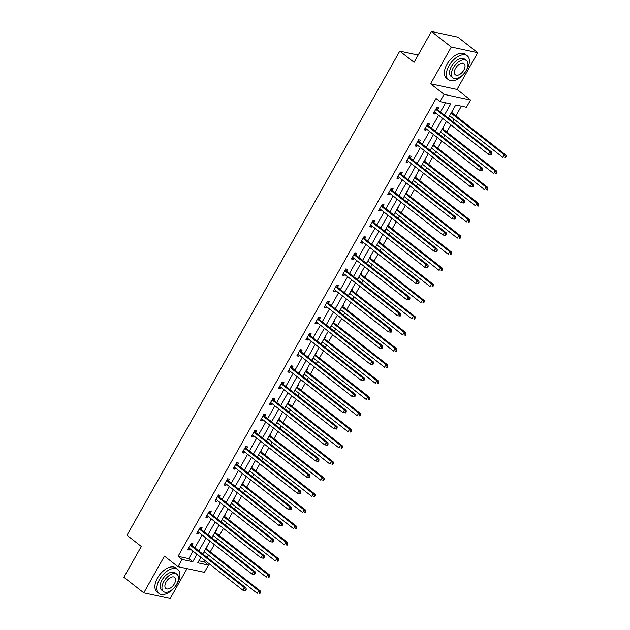 <?xml version="1.0" encoding="UTF-8"?>
<svg xmlns="http://www.w3.org/2000/svg" width="630" height="630" viewBox="0 0 630 630"><rect width="100%" height="100%" fill="white"/><g stroke="black" fill="none" stroke-linecap="round" stroke-linejoin="round"><path stroke-width="0.94" d="M198.907 560.787L204.514 561.984L208.491 565.094L204.404 572.339L177.967 566.677L182.046 559.432L192.764 561.732L196.985 554.242M418.155 55.078L399.766 51.14L126.992 535.248L141.285 546.446L123.905 577.285L143.766 592.838L170.202 598.5L187.039 568.622M399.766 51.14L414.067 62.338L431.44 31.5L457.884 37.162L477.737 52.715L451.3 47.053L430.597 83.79L444.095 94.366L470.539 100.028L466.46 107.273L455.734 104.982L448.34 118.109M430.597 83.79L457.034 89.452L477.737 52.715M457.034 89.452L470.539 100.028M204.514 561.984L205.238 560.708M207.089 557.416L208.42 555.062M210.27 551.77L214.334 544.564M216.192 541.272L217.515 538.918M219.366 535.626L223.43 528.42M225.288 525.129L226.611 522.774M228.47 519.482L232.525 512.277M234.384 508.985L235.707 506.63M237.565 503.338L241.621 496.133M243.479 492.833L244.802 490.487M246.661 487.195L250.716 479.989M252.575 476.69L253.898 474.343M255.756 471.051L259.82 463.845M261.67 460.546L262.993 458.199M264.852 454.907L268.916 447.702M270.766 444.402L272.097 442.055M273.948 438.763L278.011 431.558M279.862 428.258L281.193 425.911M283.043 422.62L287.107 415.414M288.965 412.115L290.288 409.768M292.139 406.476L296.202 399.27M298.061 395.971L299.384 393.624M301.242 390.332L305.298 383.127M307.156 379.827L308.48 377.48M310.338 374.189L314.394 366.983M316.252 363.683L317.575 361.336M319.434 358.045L323.489 350.839M325.348 347.539L326.671 345.193M328.529 341.901L332.593 334.695M334.443 331.396L335.766 329.049M337.625 325.757L341.688 318.552M343.539 315.252L344.87 312.905M346.72 309.613L350.784 302.408M352.635 299.108L353.966 296.761M355.816 293.47L359.88 286.256M361.73 282.964L363.061 280.618M364.912 277.326L368.975 270.113M370.834 266.821L372.157 264.474M374.015 261.182L378.071 253.969M379.929 250.677L381.252 248.33M383.111 245.038L387.166 237.825M389.025 234.533L390.348 232.186M392.207 228.895L396.262 221.681M398.121 218.389L399.444 216.043M401.302 212.751L405.358 205.537M407.216 202.246L408.539 199.899M410.398 196.607L414.461 189.394M416.312 186.102L417.643 183.755M419.493 180.456L423.557 173.25M425.408 169.958L426.738 167.612M428.589 164.312L432.652 157.106M434.503 153.814L435.834 151.468M437.685 148.168L441.748 140.963M443.607 137.671L444.93 135.324M446.78 132.024L450.844 124.819M452.702 121.527L454.025 119.18M455.884 115.881L461.349 106.179M431.44 31.5L451.3 47.053M452.442 110.825L452.876 110.919L451.93 112.597M448.946 117.038L450.001 116.022M443.347 126.969L443.78 127.063L442.835 128.74M439.85 133.182L440.898 132.166M434.251 143.112L434.676 143.207L433.739 144.884M430.755 149.326L431.802 148.31M425.155 159.256L425.581 159.351L424.636 161.028M421.651 165.47L422.706 164.454M416.06 175.4L416.485 175.494L415.54 177.172M412.555 181.613L413.611 180.597M406.956 191.544L407.39 191.638L406.445 193.315M403.46 197.757L404.515 196.741M397.861 207.687L398.294 207.782L397.349 209.459M394.364 213.901L395.419 212.885M388.765 223.831L389.198 223.926L388.253 225.603M385.269 230.044L386.324 229.029M379.669 239.975L380.103 240.069L379.158 241.747M376.173 246.188L377.228 245.172M370.574 256.119L371.007 256.213L370.062 257.891M367.077 262.332L368.125 261.316M361.478 272.262L361.904 272.357L360.966 274.034M357.982 278.476L359.029 277.46M352.383 288.406L352.808 288.501L351.871 290.178M348.878 294.62L349.933 293.604M343.287 304.55L343.712 304.644L342.767 306.322M339.783 310.763L340.838 309.747M334.183 320.694L334.617 320.788L333.672 322.466M330.687 326.907L331.742 325.891M325.088 336.837L325.521 336.932L324.576 338.609M321.591 343.051L322.647 342.035M315.992 352.981L316.425 353.076L315.48 354.753M312.496 359.195L313.551 358.179M306.897 369.125L307.33 369.219L306.385 370.897M303.4 375.338L304.455 374.322M297.801 385.269L298.234 385.363L297.289 387.041M294.305 391.482L295.352 390.466M288.705 401.412L289.139 401.507L288.193 403.184M285.209 407.626L286.256 406.61M279.61 417.556L280.035 417.651L279.098 419.328M276.105 423.769L277.161 422.754M270.514 433.7L270.939 433.794L269.994 435.472M267.01 439.913L268.065 438.897M261.411 449.844L261.844 449.938L260.899 451.615M257.914 456.057L258.969 455.041M252.315 465.987L252.748 466.082L251.803 467.759M248.818 472.201L249.874 471.185M243.219 482.131L243.652 482.226L242.707 483.903M239.723 488.344L240.778 487.329M234.124 498.275L234.557 498.369L233.612 500.047M230.627 504.488L231.682 503.472M225.028 514.419L225.461 514.513L224.516 516.191M221.532 520.632L222.579 519.616M215.932 530.562L216.366 530.657L215.421 532.334M212.436 536.776L213.483 535.76M206.837 546.706L207.262 546.801L206.325 548.478M203.332 552.919L204.388 551.904M444.449 115.062L450.733 103.911L440.016 101.611L436.047 98.501L178.077 556.322L188.795 558.621L193.016 551.132M194.867 547.84L202.112 534.988M203.963 531.696L211.207 518.844M213.066 515.553L220.303 502.701M222.162 499.409L229.399 486.557M231.257 483.265L238.494 470.413M240.353 467.121L247.59 454.269M249.448 450.978L256.693 438.126M258.544 434.834L265.789 421.982M267.64 418.69L274.885 405.838M276.735 402.546L283.98 389.694M285.839 386.403L293.076 373.551M294.934 370.259L302.172 357.407M304.03 354.115L311.267 341.263M313.126 337.971L320.363 325.119M322.221 321.828L329.466 308.976M331.317 305.684L338.562 292.832M340.413 289.54L347.658 276.688M349.508 273.389L356.753 260.544M358.612 257.245L365.849 244.401M367.707 241.101L374.945 228.257M376.803 224.957L384.04 212.113M385.899 208.814L393.136 195.969M394.994 192.67L402.239 179.826M404.09 176.526L411.335 163.682M413.185 160.382L420.43 147.538M422.281 144.238L429.526 131.394M431.385 128.095L438.622 115.251M440.48 111.951L445.63 102.816M437.637 109.533L438.582 107.856L436.795 107.478L433.298 113.684L435.086 114.069L435.708 112.959M428.542 125.677L429.487 124L427.699 123.622L424.203 129.827L425.982 130.213L426.612 129.103M419.446 141.821L420.391 140.143L418.603 139.765L415.099 145.971L416.887 146.357L417.509 145.246M410.351 157.965L411.288 156.287L409.508 155.909L406.003 162.115L407.791 162.501L408.413 161.39M401.247 174.108L402.192 172.431L400.404 172.053L396.908 178.258L398.695 178.644L399.318 177.534M392.151 190.252L393.096 188.575L391.309 188.197L387.812 194.402L389.6 194.788L390.222 193.678M383.056 206.396L384.001 204.718L382.213 204.341L378.717 210.546L380.504 210.932L381.126 209.821M373.96 222.54L374.905 220.862L373.118 220.484L369.621 226.69L371.409 227.076L372.031 225.965M364.864 238.683L365.809 237.006L364.022 236.628L360.525 242.834L362.313 243.219L362.935 242.109M355.769 254.827L356.714 253.15L354.926 252.772L351.43 258.977L353.209 259.363L353.839 258.253M346.673 270.971L347.618 269.293L345.831 268.916L342.326 275.121L344.114 275.507L344.736 274.397M337.578 287.115L338.515 285.437L336.735 285.059L333.231 291.265L335.018 291.651L335.64 290.54M328.482 303.258L329.419 301.581L327.639 301.203L324.135 307.409L325.923 307.794L326.545 306.684M319.378 319.402L320.323 317.725L318.536 317.347L315.039 323.552L316.827 323.938L317.449 322.836M310.283 335.546L311.228 333.868L309.44 333.49L305.944 339.696L307.731 340.082L308.353 338.979M301.187 351.69L302.132 350.012L300.345 349.634L296.848 355.84L298.636 356.226L299.258 355.123M292.092 367.833L293.037 366.156L291.249 365.778L287.752 371.983L289.54 372.369L290.162 371.267M282.996 383.977L283.941 382.3L282.153 381.922L278.657 388.127L280.437 388.513L281.067 387.411M273.9 400.121L274.845 398.443L273.058 398.065L269.561 404.271L271.341 404.657L271.963 403.554M264.805 416.265L265.75 414.587L263.962 414.209L260.458 420.415L262.245 420.801L262.868 419.698M255.709 432.408L256.646 430.731L254.866 430.353L251.362 436.558L253.15 436.944L253.772 435.842M246.606 448.552L247.551 446.875L245.763 446.497L242.266 452.702L244.054 453.088L244.676 451.986M237.51 464.696L238.455 463.019L236.667 462.64L233.171 468.846L234.959 469.232L235.581 468.129M228.414 480.84L229.359 479.17L227.572 478.784L224.075 484.99L225.863 485.376L226.485 484.273M219.319 496.983L220.264 495.314L218.476 494.928L214.98 501.133L216.767 501.519L217.389 500.417M210.223 513.127L211.168 511.458L209.38 511.072L205.884 517.277L207.672 517.663L208.294 516.561M201.127 529.271L202.073 527.601L200.285 527.216L196.788 533.421L198.568 533.807L199.19 532.704M192.032 545.415L192.977 543.745L191.189 543.359L187.685 549.565L189.472 549.951L190.095 548.848M177.967 566.677L164.462 556.101L143.766 592.838M178.077 556.322L182.046 559.432M440.016 101.611L444.095 94.366M200.876 557.29L197.765 562.803L208.491 565.094M446.481 121.401L439.244 134.253M437.385 137.545L430.14 150.397M428.29 153.689L421.045 166.54M419.194 169.832L411.949 182.684M410.099 185.976L402.853 198.828M401.003 202.12L393.758 214.972M391.899 218.264L384.662 231.115M382.804 234.407L375.567 247.259M373.708 250.551L366.471 263.403M364.613 266.703L357.375 279.547M355.517 282.846L348.272 295.69M346.421 298.99L339.176 311.834M337.326 315.134L330.081 327.978M328.23 331.278L320.985 344.122M319.127 347.421L311.889 360.266M310.031 363.565L302.794 376.409M300.935 379.709L293.698 392.553M291.84 395.853L284.602 408.697M282.744 411.996L275.499 424.841M273.648 428.14L266.403 440.984M264.553 444.284L257.308 457.128M255.457 460.428L248.212 473.28M246.354 476.571L239.116 489.423M237.258 492.715L230.021 505.567M228.162 508.859L220.925 521.711M219.067 525.003L211.83 537.855M209.971 541.146L202.726 553.998M198.844 550.951L206.081 538.099M207.939 534.807L215.177 521.955M217.035 518.663L224.272 505.811M226.131 502.519L233.368 489.667M235.226 486.376L242.471 473.524M244.322 470.232L251.567 457.38M253.417 454.088L260.662 441.236M262.513 437.945L269.758 425.092M271.617 421.801L278.854 408.949M280.712 405.657L287.949 392.805M289.808 389.513L297.045 376.661M298.904 373.37L306.141 360.517M307.999 357.226L315.244 344.374M317.095 341.082L324.34 328.23M326.19 324.938L333.435 312.086M335.286 308.794L342.531 295.942M344.389 292.651L351.627 279.799M353.485 276.507L360.722 263.655M362.581 260.363L369.818 247.511M371.676 244.22L378.913 231.368M380.772 228.068L388.017 215.224M389.868 211.924L397.113 199.08M398.963 195.78L406.208 182.936M408.059 179.637L415.304 166.793M417.162 163.493L424.399 150.649M426.258 147.349L433.495 134.505M435.354 131.205L442.591 118.361M188.795 558.621L192.764 561.732M433.692 112.983L435.086 114.069M424.596 129.126L425.982 130.213M415.501 145.27L416.887 146.357M406.405 161.414L407.791 162.501M397.309 177.558L398.695 178.644M388.214 193.701L389.6 194.788M379.11 209.845L380.504 210.932M370.015 225.989L371.409 227.076M360.919 242.133L362.313 243.219M351.823 258.276L353.209 259.363M342.728 274.42L344.114 275.507M333.632 290.564L335.018 291.651M324.537 306.708L325.923 307.794M315.441 322.851L316.827 323.938M306.337 338.995L307.731 340.082M297.242 355.139L298.636 356.226M288.146 371.283L289.54 372.369M279.051 387.426L280.437 388.513M269.955 403.57L271.341 404.657M260.859 419.714L262.245 420.801M251.764 435.858L253.15 436.944M242.668 452.001L244.054 453.088M233.573 468.145L234.959 469.232M224.469 484.289L225.863 485.376M215.373 500.433L216.767 501.519M206.278 516.576L207.672 517.663M197.182 532.72L198.568 533.807M188.087 548.864L189.472 549.951M491.219 154.618L491.802 153.586L491.085 153.429L490.502 154.468L491.219 154.618L488.494 154.319L434.731 112.195A1.221 0.976 -77.9 0 0 434.401 112.046A1.221 0.976 -77.9 0 0 434.393 112.038L434.574 112.101M490.502 154.468L488.494 154.319L489.951 151.728L491.739 152.113L437.976 109.99A1.221 0.976 -77.9 0 1 437.716 109.683L436.661 107.714M435.85 109.147L435.936 109.305A1.221 0.976 -77.9 0 0 436.188 109.612L489.951 151.728L491.085 153.429M491.802 153.586L491.739 152.113M449.662 115.763L502.787 157.374L504.244 154.791L506.032 155.169L452.269 113.053A1.221 0.976 102.1 0 1 452.009 112.746L451.694 112.156M505.378 156.492L504.795 157.524L505.512 157.681L506.095 156.642L505.378 156.492L504.244 154.791L451.119 113.172M505.512 157.681L504.795 157.524M506.032 155.169L506.095 156.642M466.791 69.702A15.214 8.513 128.1 0 0 467.247 55.818A15.214 8.513 128.1 0 0 448.93 65.882A15.214 8.513 128.1 0 0 448.481 79.766A15.214 8.513 128.1 0 0 466.791 69.702M467.247 55.818L465.255 54.259A15.214 8.513 128.1 0 0 446.946 64.323A15.214 8.513 128.1 0 0 446.497 78.214L448.481 79.766M452.931 77.844L451.104 76.411A10.954 6.127 -51.9 0 1 451.426 66.418A10.954 6.127 -51.9 0 1 464.617 59.165L466.444 60.598A10.954 6.127 128.1 0 0 453.253 67.843A10.954 6.127 128.1 0 0 452.931 77.844A10.954 6.127 128.1 0 0 466.121 70.599A10.954 6.127 128.1 0 0 466.444 60.598M455.545 68.331A7.056 3.945 128.1 0 0 455.333 74.781A7.056 3.945 128.1 0 0 463.83 70.111A7.056 3.945 128.1 0 0 464.042 63.662A7.056 3.945 128.1 0 0 455.545 68.331M177.337 583.412A15.214 8.513 128.1 0 0 177.786 569.52A15.214 8.513 128.1 0 0 159.469 579.584A15.214 8.513 128.1 0 0 159.02 593.476A15.214 8.513 128.1 0 0 177.337 583.412M177.786 569.52L175.802 567.961A15.214 8.513 128.1 0 0 157.484 578.025A15.214 8.513 128.1 0 0 157.035 591.916L159.02 593.476M163.477 591.546L161.65 590.121A10.954 6.127 -51.9 0 1 161.973 580.12A10.954 6.127 -51.9 0 1 175.156 572.875L176.983 574.3A10.954 6.127 128.1 0 0 163.8 581.553A10.954 6.127 128.1 0 0 163.477 591.546A10.954 6.127 128.1 0 0 176.66 584.301A10.954 6.127 128.1 0 0 176.983 574.3M166.084 582.041A7.056 3.945 128.1 0 0 165.879 588.483A7.056 3.945 128.1 0 0 174.376 583.813A7.056 3.945 128.1 0 0 174.581 577.371A7.056 3.945 128.1 0 0 166.084 582.041M482.123 170.761L482.706 169.73L481.989 169.572L481.407 170.612L482.123 170.761L479.398 170.462L425.636 128.339A1.221 0.976 -77.9 0 0 425.305 128.189A1.221 0.976 -77.9 0 0 425.297 128.181L425.478 128.244M481.407 170.612L479.398 170.462L480.855 167.871L482.643 168.257L428.88 126.134A1.221 0.976 -77.9 0 1 428.62 125.827L427.565 123.858M426.754 125.291L426.833 125.449A1.221 0.976 -77.9 0 0 427.093 125.756L480.855 167.871L481.989 169.572M482.706 169.73L482.643 168.257M473.02 186.905L473.61 185.874L472.894 185.716L472.311 186.756L473.02 186.905L470.303 186.606L416.532 144.483A1.221 0.976 -77.9 0 0 416.194 144.325L416.383 144.388M472.311 186.756L470.303 186.606L471.76 184.015L473.547 184.401L419.777 142.278A1.221 0.976 -77.9 0 1 419.525 141.97L418.462 140.002M417.659 141.435L417.737 141.593A1.221 0.976 -77.9 0 0 417.997 141.9L471.76 184.015L472.894 185.716M473.61 185.874L473.547 184.401M440.567 131.906L493.692 173.518L495.148 170.935L496.936 171.321L443.166 129.197A1.221 0.976 102.1 0 1 442.914 128.89L442.599 128.299M496.283 172.636L495.7 173.667L496.409 173.825L496.999 172.785L496.283 172.636L495.148 170.935L442.024 129.315M496.409 173.825L495.7 173.667M496.936 171.321L496.999 172.785M431.471 148.05L484.596 189.661L486.053 187.078L487.841 187.464L434.07 145.341A1.221 0.976 102.1 0 1 433.818 145.034L433.503 144.443M487.187 188.779L486.604 189.811L487.313 189.969L487.896 188.929L487.187 188.779L486.053 187.078L432.928 145.459M487.313 189.969L486.604 189.811M487.841 187.464L487.896 188.929M463.924 203.049L464.507 202.017L463.798 201.86L463.215 202.899L463.924 203.049L461.207 202.75L407.437 160.626A1.221 0.976 -77.9 0 0 407.098 160.469L407.287 160.532M463.215 202.899L461.207 202.75L462.664 200.159L464.452 200.545L410.681 158.421A1.221 0.976 -77.9 0 1 410.429 158.114L409.366 156.145M408.563 157.579L408.642 157.736A1.221 0.976 -77.9 0 0 408.894 158.043L462.664 200.159L463.798 201.86M464.507 202.017L464.452 200.545M454.828 219.193L455.411 218.161L454.702 218.004L454.12 219.043L454.828 219.193L452.112 218.893L398.341 176.77A1.221 0.976 -77.9 0 0 398.002 176.613L398.191 176.676M454.12 219.043L452.112 218.893L453.569 216.303L455.356 216.689L401.586 174.565A1.221 0.976 -77.9 0 1 401.334 174.258L400.27 172.289M399.467 173.722L399.546 173.88A1.221 0.976 -77.9 0 0 399.798 174.187L453.569 216.303L454.702 218.004M455.411 218.161L455.356 216.689M445.733 235.336L446.316 234.305L445.599 234.147L445.016 235.187L445.733 235.336L443.016 235.037L389.245 192.914A1.221 0.976 -77.9 0 0 388.915 192.764A1.221 0.976 -77.9 0 0 388.907 192.756L389.096 192.819M445.016 235.187L443.016 235.037L444.473 232.446L446.26 232.832L392.49 190.709A1.221 0.976 -77.9 0 1 392.238 190.402L391.175 188.433M390.372 189.866L390.45 190.024A1.221 0.976 -77.9 0 0 390.702 190.331L444.473 232.446L445.599 234.147M446.316 234.305L446.26 232.832M422.376 164.194L475.5 205.805L476.957 203.222L478.745 203.608L424.974 161.485A1.221 0.976 102.1 0 1 424.722 161.178L424.407 160.587M478.091 204.923L477.501 205.955L478.217 206.112L478.8 205.073L478.091 204.923L476.957 203.222L423.833 161.603M478.217 206.112L477.501 205.955M478.745 203.608L478.8 205.073M413.28 180.338L466.405 221.949L467.862 219.366L469.649 219.752L415.879 177.629A1.221 0.976 102.1 0 1 415.627 177.321L415.304 176.731M468.988 221.067L468.405 222.099L469.122 222.256L469.704 221.217L468.988 221.067L467.862 219.366L414.737 177.747M469.122 222.256L468.405 222.099M469.649 219.752L469.704 221.217M404.176 196.481L457.309 238.101L458.766 235.51L460.554 235.896L406.783 193.772A1.221 0.976 102.1 0 1 406.531 193.465L406.208 192.874M459.892 237.211L459.309 238.242L460.026 238.4L460.609 237.36L459.892 237.211L458.766 235.51L405.641 193.89M460.026 238.4L459.309 238.242M460.554 235.896L460.609 237.36M395.081 212.625L448.206 254.244L449.67 251.654L451.45 252.039L397.688 209.916A1.221 0.976 102.1 0 1 397.435 209.609L397.113 209.018M450.797 253.355L450.214 254.386L450.93 254.544L451.513 253.504L450.797 253.355L449.67 251.654L396.538 210.034M450.93 254.544L450.214 254.386M451.45 252.039L451.513 253.504M385.985 228.769L439.11 270.388L440.567 267.797L442.355 268.183L388.592 226.06A1.221 0.976 102.1 0 1 388.332 225.753L388.017 225.162M441.701 269.498L441.118 270.53L441.835 270.687L442.417 269.648L441.701 269.498L440.567 267.797L387.442 226.178M441.835 270.687L441.118 270.53M442.355 268.183L442.417 269.648M376.89 244.912L430.014 286.532L431.471 283.941L433.259 284.327L379.496 242.203A1.221 0.976 102.1 0 1 379.236 241.896L378.921 241.306M432.605 285.642L432.022 286.674L432.739 286.831L433.322 285.792L432.605 285.642L431.471 283.941L378.346 242.322M432.739 286.831L432.022 286.674M433.259 284.327L433.322 285.792M367.794 261.056L420.919 302.676L422.376 300.085L424.163 300.471L370.393 258.347A1.221 0.976 102.1 0 1 370.141 258.04L369.826 257.45M423.51 301.786L422.927 302.817L423.644 302.975L424.226 301.935L423.51 301.786L422.376 300.085L369.251 258.465M423.644 302.975L422.927 302.817M424.163 300.471L424.226 301.935M358.698 277.2L411.823 318.819L413.28 316.228L415.068 316.614L361.297 274.491A1.221 0.976 102.1 0 1 361.045 274.184L360.73 273.593M414.414 317.93L413.831 318.961L414.54 319.119L415.123 318.079L414.414 317.93L413.28 316.228L360.155 274.609M414.54 319.119L413.831 318.961M415.068 316.614L415.123 318.079M349.603 293.344L402.727 334.963L404.184 332.372L405.972 332.758L352.202 290.635A1.221 0.976 102.1 0 1 351.95 290.328L351.635 289.737M405.318 334.073L404.736 335.105L405.444 335.262L406.027 334.223L405.318 334.073L404.184 332.372L351.06 290.753M405.444 335.262L404.736 335.105M405.972 332.758L406.027 334.223M340.507 309.488L393.632 351.107L395.089 348.516L396.876 348.902L343.106 306.779A1.221 0.976 102.1 0 1 342.854 306.471L342.531 305.881M396.215 350.217L395.632 351.249L396.349 351.406L396.932 350.367L396.215 350.217L395.089 348.516L341.964 306.897M396.349 351.406L395.632 351.249M396.876 348.902L396.932 350.367M331.404 325.631L384.536 367.251L385.993 364.66L387.781 365.046L334.01 322.922A1.221 0.976 102.1 0 1 333.758 322.615L333.435 322.024M387.119 366.361L386.536 367.392L387.253 367.55L387.836 366.51L387.119 366.361L385.993 364.66L332.868 323.04M387.253 367.55L386.536 367.392M387.781 365.046L387.836 366.51M322.308 341.775L375.433 383.394L376.897 380.803L378.677 381.189L324.915 339.066A1.221 0.976 102.1 0 1 324.663 338.759L324.34 338.168M378.024 382.505L377.441 383.536L378.157 383.694L378.74 382.654L378.024 382.505L376.897 380.803L323.765 339.184M378.157 383.694L377.441 383.536M378.677 381.189L378.74 382.654M313.212 357.919L366.337 399.538L367.794 396.947L369.582 397.333L315.819 355.21A1.221 0.976 102.1 0 1 315.559 354.903L315.244 354.312M368.928 398.648L368.345 399.68L369.062 399.837L369.645 398.798L368.928 398.648L367.794 396.947L314.669 355.328M369.062 399.837L368.345 399.68M369.582 397.333L369.645 398.798M304.117 374.062L357.241 415.682L358.698 413.091L360.486 413.477L306.723 371.353A1.221 0.976 102.1 0 1 306.464 371.046L306.148 370.456M359.832 414.792L359.25 415.824L359.966 415.981L360.549 414.942L359.832 414.792L358.698 413.091L305.574 371.472M359.966 415.981L359.25 415.824M360.486 413.477L360.549 414.942M295.021 390.206L348.146 431.826L349.603 429.235L351.39 429.621L297.628 387.497A1.221 0.976 102.1 0 1 297.368 387.19L297.053 386.599M350.737 430.936L350.154 431.967L350.871 432.125L351.453 431.085L350.737 430.936L349.603 429.235L296.478 387.615M350.871 432.125L350.154 431.967M351.39 429.621L351.453 431.085M285.925 406.35L339.05 447.969L340.507 445.378L342.295 445.764L288.524 403.641A1.221 0.976 102.1 0 1 288.272 403.334L287.957 402.743M341.641 447.079L341.058 448.111L341.767 448.269L342.35 447.229L341.641 447.079L340.507 445.378L287.382 403.759M341.767 448.269L341.058 448.111M342.295 445.764L342.35 447.229M276.83 422.494L329.955 464.113L331.411 461.522L333.199 461.908L279.429 419.785A1.221 0.976 102.1 0 1 279.177 419.478L278.862 418.887M332.545 463.223L331.963 464.255L332.671 464.412L333.254 463.373L332.545 463.223L331.411 461.522L278.287 419.903M332.671 464.412L331.963 464.255M333.199 461.908L333.254 463.373M267.734 438.637L320.859 480.257L322.316 477.666L324.103 478.052L270.333 435.928A1.221 0.976 102.1 0 1 270.081 435.621L269.758 435.031M323.442 479.367L322.859 480.399L323.576 480.556L324.159 479.517L323.442 479.367L322.316 477.666L269.191 436.047M323.576 480.556L322.859 480.399M324.103 478.052L324.159 479.517M258.631 454.781L311.763 496.401L313.22 493.81L315.008 494.196L261.237 452.072A1.221 0.976 102.1 0 1 260.985 451.765L260.662 451.174M314.346 495.511L313.764 496.542L314.48 496.7L315.063 495.66L314.346 495.511L313.22 493.81L260.095 452.19M314.48 496.7L313.764 496.542M315.008 494.196L315.063 495.66M436.637 251.48L437.22 250.449L436.503 250.291L435.921 251.331L436.637 251.48L433.92 251.181L380.15 209.058A1.221 0.976 -77.9 0 0 379.819 208.908A1.221 0.976 -77.9 0 0 379.811 208.9L380 208.963M435.921 251.331L433.92 251.181L435.377 248.59L437.165 248.976L383.394 206.853A1.221 0.976 -77.9 0 1 383.142 206.545L382.079 204.577M381.268 206.01L381.355 206.167A1.221 0.976 -77.9 0 0 381.607 206.475L435.377 248.59L436.503 250.291M437.22 250.449L437.165 248.976M427.542 267.624L428.124 266.592L427.408 266.435L426.825 267.474L427.542 267.624L424.817 267.325L371.054 225.201A1.221 0.976 -77.9 0 0 370.724 225.052A1.221 0.976 -77.9 0 0 370.716 225.044L370.905 225.107M426.825 267.474L424.817 267.325L426.282 264.734L428.061 265.12L374.299 222.996A1.221 0.976 -77.9 0 1 374.047 222.689L372.984 220.72M372.173 222.154L372.259 222.311A1.221 0.976 -77.9 0 0 372.511 222.618L426.282 264.734L427.408 266.435M428.124 266.592L428.061 265.12M418.446 283.768L419.029 282.736L418.312 282.579L417.729 283.618L418.446 283.768L415.721 283.468L361.959 241.345A1.221 0.976 -77.9 0 0 361.628 241.195A1.221 0.976 -77.9 0 0 361.62 241.188L361.801 241.251M417.729 283.618L415.721 283.468L417.178 280.878L418.966 281.264L365.203 239.14A1.221 0.976 -77.9 0 1 364.943 238.833L363.888 236.864M363.077 238.305L363.163 238.455A1.221 0.976 -77.9 0 0 363.416 238.762L417.178 280.878L418.312 282.579M419.029 282.736L418.966 281.264M409.35 299.911L409.933 298.88L409.216 298.722L408.634 299.762L409.35 299.911L406.626 299.612L352.863 257.489A1.221 0.976 -77.9 0 0 352.532 257.339A1.221 0.976 -77.9 0 0 352.524 257.331L352.705 257.394M408.634 299.762L406.626 299.612L408.083 297.021L409.87 297.407L356.107 255.284A1.221 0.976 -77.9 0 1 355.848 254.977L354.792 253.008M353.981 254.449L354.06 254.599A1.221 0.976 -77.9 0 0 354.32 254.906L408.083 297.021L409.216 298.722M409.933 298.88L409.87 297.407M400.255 316.055L400.837 315.024L400.121 314.866L399.538 315.906L400.255 316.055L397.53 315.756L343.767 273.633A1.221 0.976 -77.9 0 0 343.437 273.483A1.221 0.976 -77.9 0 0 343.429 273.475L343.61 273.538M399.538 315.906L397.53 315.756L398.987 313.173L400.774 313.551L347.004 271.428A1.221 0.976 -77.9 0 1 346.752 271.12L345.697 269.152M344.886 270.593L344.964 270.743A1.221 0.976 -77.9 0 0 345.224 271.05L398.987 313.173L400.121 314.866M400.837 315.024L400.774 313.551M391.151 332.199L391.734 331.167L391.025 331.01L390.442 332.049L391.151 332.199L388.434 331.9L334.664 289.776A1.221 0.976 -77.9 0 0 334.325 289.619L334.514 289.682M390.442 332.049L388.434 331.9L389.891 329.317L391.679 329.695L337.908 287.571A1.221 0.976 -77.9 0 1 337.656 287.264L336.593 285.295M335.79 286.737L335.869 286.886A1.221 0.976 -77.9 0 0 336.129 287.193L389.891 329.317L391.025 331.01M391.734 331.167L391.679 329.695M382.056 348.343L382.638 347.311L381.93 347.154L381.347 348.193L382.056 348.343L379.339 348.043L325.568 305.92A1.221 0.976 -77.9 0 0 325.23 305.763L325.419 305.826M381.347 348.193L379.339 348.043L380.796 345.46L382.583 345.839L328.813 303.715A1.221 0.976 -77.9 0 1 328.561 303.408L327.498 301.439M326.694 302.88L326.773 303.03A1.221 0.976 -77.9 0 0 327.025 303.337L380.796 345.46L381.93 347.154M382.638 347.311L382.583 345.839M372.96 364.486L373.543 363.455L372.826 363.297L372.243 364.337L372.96 364.486L370.243 364.187L316.473 322.064A1.221 0.976 -77.9 0 0 316.142 321.914A1.221 0.976 -77.9 0 0 316.134 321.906L316.323 321.969M372.243 364.337L370.243 364.187L371.7 361.604L373.488 361.982L319.717 319.859A1.221 0.976 -77.9 0 1 319.465 319.552L318.402 317.583M317.599 319.024L317.677 319.174A1.221 0.976 -77.9 0 0 317.93 319.481L371.7 361.604L372.826 363.297M373.543 363.455L373.488 361.982M363.864 380.63L364.447 379.599L363.731 379.441L363.148 380.481L363.864 380.63L361.147 380.331L307.377 338.208A1.221 0.976 -77.9 0 0 307.046 338.058A1.221 0.976 -77.9 0 0 307.038 338.05L307.227 338.113M363.148 380.481L361.147 380.331L362.604 377.748L364.392 378.126L310.621 336.003A1.221 0.976 -77.9 0 1 310.37 335.695L309.306 333.727M308.495 335.168L308.582 335.317A1.221 0.976 -77.9 0 0 308.834 335.625L362.604 377.748L363.731 379.441M364.447 379.599L364.392 378.126M354.769 396.774L355.351 395.742L354.635 395.585L354.052 396.624L354.769 396.774L352.044 396.475L298.281 354.351A1.221 0.976 -77.9 0 0 297.951 354.202A1.221 0.976 -77.9 0 0 297.943 354.194L298.132 354.257M354.052 396.624L352.044 396.475L353.509 393.892L355.288 394.27L301.526 352.146A1.221 0.976 -77.9 0 1 301.274 351.839L300.211 349.87M299.4 351.312L299.486 351.461A1.221 0.976 -77.9 0 0 299.738 351.768L353.509 393.892L354.635 395.585M355.351 395.742L355.288 394.27M345.673 412.918L346.256 411.886L345.539 411.729L344.957 412.768L345.673 412.918L342.948 412.619L289.186 370.495A1.221 0.976 -77.9 0 0 288.855 370.345A1.221 0.976 -77.9 0 0 288.847 370.338L289.028 370.401M344.957 412.768L342.948 412.619L344.405 410.035L346.193 410.413L292.43 368.29A1.221 0.976 -77.9 0 1 292.17 367.983L291.115 366.022M290.304 367.455L290.391 367.605A1.221 0.976 -77.9 0 0 290.643 367.912L344.405 410.035L345.539 411.729M346.256 411.886L346.193 410.413M336.577 429.062L337.16 428.03L336.444 427.872L335.861 428.912L336.577 429.062L333.853 428.762L280.09 386.639A1.221 0.976 -77.9 0 0 279.759 386.489A1.221 0.976 -77.9 0 0 279.752 386.481L279.933 386.544M335.861 428.912L333.853 428.762L335.31 426.179L337.097 426.557L283.335 384.434A1.221 0.976 -77.9 0 1 283.075 384.135L282.019 382.166M281.208 383.599L281.287 383.749A1.221 0.976 -77.9 0 0 281.547 384.056L335.31 426.179L336.444 427.872M337.16 428.03L337.097 426.557M327.482 445.205L328.065 444.174L327.348 444.016L326.765 445.056L327.482 445.205L324.757 444.906L270.995 402.783A1.221 0.976 -77.9 0 0 270.664 402.633A1.221 0.976 -77.9 0 0 270.656 402.625L270.837 402.688M326.765 445.056L324.757 444.906L326.214 442.323L328.002 442.701L274.239 400.585A1.221 0.976 -77.9 0 1 273.979 400.278L272.924 398.31M272.113 399.743L272.191 399.892A1.221 0.976 -77.9 0 0 272.451 400.2L326.214 442.323L327.348 444.016M328.065 444.174L328.002 442.701M318.378 461.349L318.961 460.317L318.252 460.16L317.67 461.199L318.378 461.349L315.661 461.05L261.891 418.926A1.221 0.976 -77.9 0 0 261.552 418.769L261.741 418.832M317.67 461.199L315.661 461.05L317.118 458.467L318.906 458.845L265.135 416.729A1.221 0.976 -77.9 0 1 264.884 416.422L263.82 414.453M263.017 415.887L263.096 416.036A1.221 0.976 -77.9 0 0 263.356 416.343L317.118 458.467L318.252 460.16M318.961 460.317L318.906 458.845M309.283 477.493L309.865 476.461L309.157 476.304L308.574 477.343L309.283 477.493L306.566 477.194L252.795 435.07A1.221 0.976 -77.9 0 0 252.457 434.913L252.646 434.976M308.574 477.343L306.566 477.194L308.023 474.61L309.81 474.988L256.04 432.873A1.221 0.976 -77.9 0 1 255.788 432.566L254.725 430.597M253.921 432.03L254 432.18A1.221 0.976 -77.9 0 0 254.252 432.487L308.023 474.61L309.157 476.304M309.865 476.461L309.81 474.988M300.187 493.637L300.77 492.605L300.053 492.447L299.47 493.487L300.187 493.637L297.47 493.337L243.7 451.222A1.221 0.976 -77.9 0 0 243.369 451.064L243.211 451.033M299.47 493.487L297.47 493.337L298.927 490.754L300.715 491.132L246.944 449.017A1.221 0.976 -77.9 0 1 246.692 448.71L245.629 446.741M244.826 448.174L244.905 448.324A1.221 0.976 -77.9 0 0 245.157 448.631L298.927 490.754L300.053 492.447M300.77 492.605L300.715 491.132M291.091 509.78L291.674 508.749L290.958 508.591L290.375 509.631L291.091 509.78L288.375 509.481L234.604 467.365A1.221 0.976 -77.9 0 0 234.273 467.208L234.116 467.176M290.375 509.631L288.375 509.481L289.832 506.898L291.619 507.276L237.849 465.16A1.221 0.976 -77.9 0 1 237.597 464.853L236.534 462.885M235.722 464.318L235.809 464.467A1.221 0.976 -77.9 0 0 236.061 464.775L289.832 506.898L290.958 508.591M291.674 508.749L291.619 507.276M281.996 525.924L282.579 524.892L281.862 524.735L281.279 525.774L281.996 525.924L279.279 525.625L225.508 483.509A1.221 0.976 -77.9 0 0 225.178 483.352L225.02 483.32M281.279 525.774L279.279 525.625L280.736 523.042L282.516 523.42L228.753 481.304A1.221 0.976 -77.9 0 1 228.501 480.997L227.438 479.028M226.627 480.462L226.713 480.611A1.221 0.976 -77.9 0 0 226.965 480.918L280.736 523.042L281.862 524.735M282.579 524.892L282.516 523.42M249.535 470.925L302.66 512.544L304.125 509.953L305.904 510.339L252.142 468.216A1.221 0.976 102.1 0 1 251.89 467.909L251.567 467.318M305.251 511.654L304.668 512.686L305.385 512.844L305.967 511.804L305.251 511.654L304.125 509.953L250.992 468.334M305.385 512.844L304.668 512.686M305.904 510.339L305.967 511.804M240.439 487.069L293.564 528.688L295.021 526.097L296.809 526.483L243.046 484.36A1.221 0.976 102.1 0 1 242.786 484.053L242.471 483.462M296.155 527.798L295.572 528.83L296.289 528.987L296.872 527.948L296.155 527.798L295.021 526.097L241.896 484.478M296.289 528.987L295.572 528.83M296.809 526.483L296.872 527.948M272.9 542.068L273.483 541.036L272.766 540.879L272.184 541.918L272.9 542.068L270.175 541.769L216.413 499.653A1.221 0.976 -77.9 0 0 216.082 499.495L215.925 499.464M272.184 541.918L270.175 541.769L271.632 539.185L273.42 539.563L219.657 497.448A1.221 0.976 -77.9 0 1 219.398 497.141L218.342 495.172M217.531 496.605L217.618 496.755A1.221 0.976 -77.9 0 0 217.87 497.062L271.632 539.185L272.766 540.879M273.483 541.036L273.42 539.563M231.344 503.212L284.469 544.832L285.925 542.241L287.713 542.627L233.95 500.503A1.221 0.976 102.1 0 1 233.691 500.196L233.376 499.606M287.059 543.942L286.477 544.974L287.193 545.131L287.776 544.092L287.059 543.942L285.925 542.241L232.801 500.622M287.193 545.131L286.477 544.974M287.713 542.627L287.776 544.092M263.805 558.212L264.387 557.18L263.671 557.022L263.088 558.062L263.805 558.212L261.08 557.912L207.317 515.797A1.221 0.976 -77.9 0 0 206.986 515.639L206.829 515.608M263.088 558.062L261.08 557.912L262.537 555.329L264.324 555.707L210.562 513.592A1.221 0.976 -77.9 0 1 210.302 513.285L209.247 511.316M208.435 512.749L208.522 512.899A1.221 0.976 -77.9 0 0 208.774 513.206L262.537 555.329L263.671 557.022M264.387 557.18L264.324 555.707M222.248 519.356L275.373 560.976L276.83 558.385L278.618 558.771L224.855 516.647A1.221 0.976 102.1 0 1 224.595 516.34L224.28 515.749M277.964 560.086L277.381 561.117L278.098 561.275L278.68 560.235L277.964 560.086L276.83 558.385L223.705 516.765M278.098 561.275L277.381 561.117M278.618 558.771L278.68 560.235M254.709 574.355L255.292 573.324L254.575 573.174L253.992 574.206L254.709 574.355L251.984 574.056L198.222 531.941A1.221 0.976 -77.9 0 0 197.891 531.783L197.726 531.751M253.992 574.206L251.984 574.056L253.441 571.473L255.229 571.851L201.466 529.736A1.221 0.976 -77.9 0 1 201.206 529.428L200.151 527.46M199.34 528.893L199.419 529.042A1.221 0.976 -77.9 0 0 199.678 529.35L253.441 571.473L254.575 573.174M255.292 573.324L255.229 571.851M213.153 535.5L266.277 577.119L267.734 574.528L269.522 574.914L215.751 532.791A1.221 0.976 102.1 0 1 215.499 532.484L215.184 531.893M268.868 576.23L268.286 577.261L268.994 577.419L269.577 576.379L268.868 576.23L267.734 574.528L214.609 532.909M268.994 577.419L268.286 577.261M269.522 574.914L269.577 576.379M245.605 590.499L246.196 589.467L245.48 589.318L244.897 590.349L245.605 590.499L242.889 590.2L189.118 548.084A1.221 0.976 -77.9 0 0 188.779 547.927L188.63 547.895M244.897 590.349L242.889 590.2L244.345 587.617L246.133 587.995L192.363 545.879A1.221 0.976 -77.9 0 1 192.111 545.572L191.047 543.603M190.244 545.037L190.323 545.186A1.221 0.976 -77.9 0 0 190.583 545.493L244.345 587.617L245.48 589.318M246.196 589.467L246.133 587.995M204.057 551.644L257.182 593.263L258.639 590.672L260.426 591.058L206.656 548.935A1.221 0.976 102.1 0 1 206.404 548.628L206.089 548.037M259.773 592.373L259.19 593.405L259.899 593.562L260.481 592.523L259.773 592.373L258.639 590.672L205.514 549.053M259.899 593.562L259.19 593.405M260.426 591.058L260.481 592.523M435.936 109.305L437.716 109.683M436.188 109.612L437.976 109.99M452.269 113.053L451.3 112.849M452.009 112.746L451.434 112.62M426.833 125.449L428.62 125.827M427.093 125.756L428.88 126.134M417.737 141.593L419.525 141.97M417.997 141.9L419.777 142.278M443.166 129.197L442.205 128.993M442.914 128.89L442.331 128.764M434.07 145.341L433.109 145.136M433.818 145.034L433.235 144.908M408.642 157.736L410.429 158.114M408.894 158.043L410.681 158.421M399.546 173.88L401.334 174.258M399.798 174.187L401.586 174.565M390.45 190.024L392.238 190.402M390.702 190.331L392.49 190.709M424.974 161.485L424.014 161.28M424.722 161.178L424.14 161.052M415.879 177.629L414.918 177.424M415.627 177.321L415.044 177.195M406.783 193.772L405.822 193.567M406.531 193.465L405.948 193.339M397.688 209.916L396.727 209.711M397.435 209.609L396.853 209.483M388.592 226.06L387.631 225.855M388.332 225.753L387.757 225.627M379.496 242.203L378.528 241.999M379.236 241.896L378.661 241.77M370.393 258.347L369.432 258.142M370.141 258.04L369.558 257.914M361.297 274.491L360.336 274.286M361.045 274.184L360.462 274.058M352.202 290.635L351.241 290.43M351.95 290.328L351.367 290.202M343.106 306.779L342.145 306.574M342.854 306.471L342.271 306.345M334.01 322.922L333.05 322.717M333.758 322.615L333.175 322.489M324.915 339.066L323.954 338.861M324.663 338.759L324.08 338.633M315.819 355.21L314.858 355.005M315.559 354.903L314.984 354.777M306.723 371.353L305.763 371.149M306.464 371.046L305.889 370.92M297.628 387.497L296.659 387.293M297.368 387.19L296.793 387.064M288.524 403.641L287.564 403.436M288.272 403.334L287.69 403.208M279.429 419.785L278.468 419.58M279.177 419.478L278.594 419.352M270.333 435.928L269.372 435.724M270.081 435.621L269.498 435.495M261.237 452.072L260.277 451.867M260.985 451.765L260.403 451.639M381.355 206.167L383.142 206.545M381.607 206.475L383.394 206.853M372.259 222.311L374.047 222.689M372.511 222.618L374.299 222.996M363.163 238.455L364.943 238.833M363.416 238.762L365.203 239.14M354.06 254.599L355.848 254.977M354.32 254.906L356.107 255.284M344.964 270.743L346.752 271.12M345.224 271.05L347.004 271.428M335.869 286.886L337.656 287.264M336.129 287.193L337.908 287.571M326.773 303.03L328.561 303.408M327.025 303.337L328.813 303.715M317.677 319.174L319.465 319.552M317.93 319.481L319.717 319.859M308.582 335.317L310.37 335.695M308.834 335.625L310.621 336.003M299.486 351.461L301.274 351.839M299.738 351.768L301.526 352.146M290.391 367.605L292.17 367.983M290.643 367.912L292.43 368.29M281.287 383.749L283.075 384.135M281.547 384.056L283.335 384.434M272.191 399.892L273.979 400.278M272.451 400.2L274.239 400.585M263.096 416.036L264.884 416.422M263.356 416.343L265.135 416.729M254 432.18L255.788 432.566M254.252 432.487L256.04 432.873M244.905 448.324L246.692 448.71M245.157 448.631L246.944 449.017M235.809 464.467L237.597 464.853M236.061 464.775L237.849 465.16M226.713 480.611L228.501 480.997M226.965 480.918L228.753 481.304M252.142 468.216L251.181 468.011M251.89 467.909L251.307 467.783M243.046 484.36L242.085 484.155M242.786 484.053L242.211 483.927M217.618 496.755L219.398 497.141M217.87 497.062L219.657 497.448M233.95 500.503L232.99 500.299M233.691 500.196L233.116 500.07M208.522 512.899L210.302 513.285M208.774 513.206L210.562 513.592M224.855 516.647L223.886 516.442M224.595 516.34L224.02 516.214M199.419 529.042L201.206 529.428M199.678 529.35L201.466 529.736M215.751 532.791L214.791 532.586M215.499 532.484L214.917 532.358M190.323 545.186L192.111 545.572M190.583 545.493L192.363 545.879M206.656 548.935L205.695 548.73M206.404 548.628L205.821 548.502"/></g></svg>
